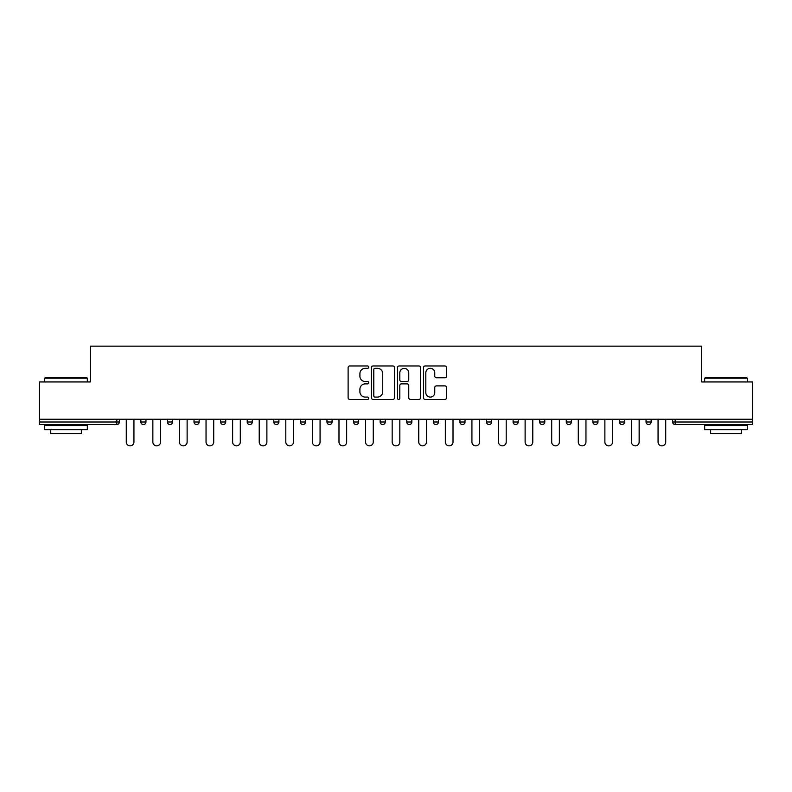 <?xml version="1.0" encoding="UTF-8"?>
<svg xmlns="http://www.w3.org/2000/svg" width="792" height="792" viewBox="0 0 792 792"><rect width="100%" height="100%" fill="white"/><g stroke="black" fill="none" stroke-linecap="round" stroke-linejoin="round"><path stroke-width="1.19" d="M368.726 367.142A1.168 1.168 0 0 0 367.557 365.973L349.787 365.973A1.673 1.673 0 0 0 348.114 367.646L348.114 397.762A1.673 1.673 0 0 0 349.787 399.435L367.557 399.435A1.168 1.168 0 0 0 368.726 398.267A1.168 1.168 0 0 0 367.557 397.089L365.26 397.089A5.356 5.356 0 0 1 359.905 391.743L359.905 389.228A5.356 5.356 0 0 1 365.26 383.873L367.557 383.873A1.168 1.168 0 0 0 368.726 382.704A1.168 1.168 0 0 0 367.557 381.536L365.26 381.536A5.356 5.356 0 0 1 359.905 376.18L359.905 373.675A5.356 5.356 0 0 1 365.26 368.32L367.557 368.32A1.168 1.168 0 0 0 368.726 367.142M444.896 377.774A1.673 1.673 0 0 0 446.569 376.101L446.569 367.646A1.673 1.673 0 0 0 444.896 365.973L425.155 365.973A1.673 1.673 0 0 0 423.482 367.646L423.482 397.762A1.673 1.673 0 0 0 425.155 399.435L444.896 399.435A1.673 1.673 0 0 0 446.569 397.762L446.569 387.555A1.673 1.673 0 0 0 444.896 385.882L436.442 385.882A1.673 1.673 0 0 0 434.768 387.555L434.768 392.614A4.475 4.475 0 0 1 430.294 397.089A4.475 4.475 0 0 1 425.819 392.614L425.819 372.794A4.475 4.475 0 0 1 430.294 368.32A4.475 4.475 0 0 1 434.768 372.794L434.768 376.101A1.673 1.673 0 0 0 436.442 377.774L444.896 377.774M39.6 419.265L39.6 381.942L90.397 381.942L90.397 346.144L701.603 346.144L701.603 381.942L752.4 381.942L752.4 419.265L39.6 419.265L39.6 421.997L116.81 421.997L116.81 419.265M394.535 367.646A1.673 1.673 0 0 0 392.862 365.973L373.121 365.973A1.673 1.673 0 0 0 371.448 367.646L371.448 397.762A1.673 1.673 0 0 0 373.121 399.435L392.862 399.435A1.673 1.673 0 0 0 394.535 397.762L394.535 367.646M399.138 365.973L418.879 365.973A1.673 1.673 0 0 1 420.552 367.646L420.552 397.762A1.673 1.673 0 0 1 418.879 399.435L410.434 399.435A1.673 1.673 0 0 1 408.761 397.762L408.761 385.546A1.673 1.673 0 0 0 407.088 383.873L401.475 383.873A1.673 1.673 0 0 0 399.802 385.546L399.802 398.267A1.168 1.168 0 0 1 398.633 399.435A1.168 1.168 0 0 1 397.465 398.267L397.465 367.646A1.673 1.673 0 0 1 399.138 365.973M116.81 424.552A2.554 2.554 0 0 0 119.364 421.997L116.81 421.997L116.81 424.552A2.554 2.554 0 0 0 119.364 421.997L119.364 419.265L119.364 421.997A2.554 2.554 0 0 1 116.81 424.552L39.6 424.552L39.6 421.997M752.4 419.265L752.4 424.552L675.19 424.552A2.554 2.554 0 0 1 672.636 421.997L672.636 419.265M140.847 419.265L140.847 421.997L140.847 419.265M143.401 424.552A2.554 2.554 0 0 1 140.847 421.997A2.554 2.554 0 0 0 143.401 424.552A2.554 2.554 0 0 0 145.956 421.997L145.956 419.265L145.956 421.997A2.554 2.554 0 0 1 143.401 424.552A2.554 2.554 0 0 1 140.847 421.997L145.956 421.997A2.554 2.554 0 0 1 143.401 424.552M167.429 421.997A2.554 2.554 0 0 0 169.993 424.552A2.554 2.554 0 0 0 172.547 421.997A2.554 2.554 0 0 1 169.993 424.552A2.554 2.554 0 0 0 172.547 421.997L172.547 419.265L172.547 421.997L167.429 421.997A2.554 2.554 0 0 0 169.993 424.552A2.554 2.554 0 0 1 167.429 421.997L167.429 419.265M194.02 419.265L194.02 421.997L194.02 419.265M199.138 419.265L199.138 421.997L199.138 419.265M220.612 419.265L220.612 421.997L220.612 419.265M225.73 419.265L225.73 421.997L225.73 419.265M247.203 421.997A2.554 2.554 0 0 0 249.757 424.552A2.554 2.554 0 0 0 252.311 421.997A2.554 2.554 0 0 1 249.757 424.552A2.554 2.554 0 0 0 252.311 421.997L252.311 419.265L252.311 421.997L247.203 421.997A2.554 2.554 0 0 0 249.757 424.552A2.554 2.554 0 0 1 247.203 421.997L247.203 419.265M278.903 419.265L278.903 421.997L273.794 421.997A2.554 2.554 0 0 0 276.349 424.552A2.554 2.554 0 0 1 273.794 421.997L273.794 419.265M300.376 419.265L300.376 421.997L300.376 419.265M305.494 419.265L305.494 421.997L305.494 419.265M326.967 419.265L326.967 421.997L326.967 419.265M332.086 419.265L332.086 421.997A2.554 2.554 0 0 1 329.531 424.552A2.554 2.554 0 0 1 326.967 421.997L332.086 421.997A2.554 2.554 0 0 1 329.531 424.552M353.559 419.265L353.559 421.997L353.559 419.265M358.677 419.265L358.677 421.997L358.677 419.265M380.15 419.265L380.15 421.997L380.15 419.265M385.258 419.265L385.258 421.997L385.258 419.265M406.742 419.265L406.742 421.997L406.742 419.265M411.85 419.265L411.85 421.997L411.85 419.265M433.323 419.265L433.323 421.997L433.323 419.265M438.441 419.265L438.441 421.997L438.441 419.265M459.914 419.265L459.914 421.997L459.914 419.265M465.033 419.265L465.033 421.997L465.033 419.265M491.624 419.265L491.624 421.997A2.554 2.554 0 0 1 489.06 424.552A2.554 2.554 0 0 1 486.506 421.997L486.506 419.265M518.206 419.265L518.206 421.997A2.554 2.554 0 0 1 515.651 424.552A2.554 2.554 0 0 1 513.097 421.997L513.097 419.265M544.797 419.265L544.797 421.997A2.554 2.554 0 0 1 542.243 424.552A2.554 2.554 0 0 1 539.689 421.997L539.689 419.265M571.388 419.265L571.388 421.997A2.554 2.554 0 0 1 568.834 424.552A2.554 2.554 0 0 1 566.27 421.997L566.27 419.265M595.416 424.552A2.554 2.554 0 0 0 597.98 421.997L597.98 419.265L597.98 421.997A2.554 2.554 0 0 1 595.416 424.552A2.554 2.554 0 0 1 592.861 421.997L592.861 419.265M624.571 419.265L624.571 421.997A2.554 2.554 0 0 1 622.007 424.552A2.554 2.554 0 0 1 619.453 421.997L619.453 419.265M646.044 419.265L646.044 421.997L646.044 419.265M651.153 419.265L651.153 421.997A2.554 2.554 0 0 1 648.598 424.552A2.554 2.554 0 0 1 646.044 421.997L651.153 421.997A2.554 2.554 0 0 1 648.598 424.552M196.584 424.552A2.554 2.554 0 0 1 194.02 421.997A2.554 2.554 0 0 0 196.584 424.552A2.554 2.554 0 0 0 199.138 421.997A2.554 2.554 0 0 1 196.584 424.552A2.554 2.554 0 0 1 194.02 421.997L199.138 421.997A2.554 2.554 0 0 1 196.584 424.552M223.166 424.552A2.554 2.554 0 0 1 220.612 421.997A2.554 2.554 0 0 0 223.166 424.552A2.554 2.554 0 0 0 225.73 421.997A2.554 2.554 0 0 1 223.166 424.552A2.554 2.554 0 0 1 220.612 421.997L225.73 421.997A2.554 2.554 0 0 1 223.166 424.552M276.349 424.552A2.554 2.554 0 0 0 278.903 421.997A2.554 2.554 0 0 1 276.349 424.552A2.554 2.554 0 0 1 273.794 421.997M302.94 424.552A2.554 2.554 0 0 1 300.376 421.997L305.494 421.997A2.554 2.554 0 0 1 302.94 424.552A2.554 2.554 0 0 0 305.494 421.997A2.554 2.554 0 0 1 302.94 424.552M356.113 424.552A2.554 2.554 0 0 1 353.559 421.997A2.554 2.554 0 0 0 356.113 424.552A2.554 2.554 0 0 0 358.677 421.997A2.554 2.554 0 0 1 356.113 424.552A2.554 2.554 0 0 1 353.559 421.997L358.677 421.997M382.704 424.552A2.554 2.554 0 0 1 380.15 421.997A2.554 2.554 0 0 0 382.704 424.552A2.554 2.554 0 0 0 385.258 421.997A2.554 2.554 0 0 1 382.704 424.552A2.554 2.554 0 0 1 380.15 421.997L385.258 421.997A2.554 2.554 0 0 1 382.704 424.552M409.296 424.552A2.554 2.554 0 0 1 406.742 421.997L411.85 421.997A2.554 2.554 0 0 1 409.296 424.552A2.554 2.554 0 0 0 411.85 421.997M435.887 424.552A2.554 2.554 0 0 1 433.323 421.997L438.441 421.997A2.554 2.554 0 0 1 435.887 424.552A2.554 2.554 0 0 0 438.441 421.997M462.469 424.552A2.554 2.554 0 0 1 459.914 421.997A2.554 2.554 0 0 0 462.469 424.552A2.554 2.554 0 0 0 465.033 421.997A2.554 2.554 0 0 1 462.469 424.552A2.554 2.554 0 0 1 459.914 421.997L465.033 421.997M374.962 368.32A1.168 1.168 0 0 0 373.794 369.488L373.794 395.921A1.168 1.168 0 0 0 374.962 397.089L377.388 397.089A5.356 5.356 0 0 0 382.744 391.743L382.744 373.675A5.356 5.356 0 0 0 377.388 368.32L374.962 368.32M408.761 372.874A4.475 4.475 0 0 0 404.286 368.399A4.475 4.475 0 0 0 399.802 372.874L399.802 379.863A1.673 1.673 0 0 0 401.475 381.536L407.088 381.536A1.673 1.673 0 0 0 408.761 379.863L408.761 372.874M126.274 442.015L126.274 419.265L126.274 442.015A3.831 3.831 0 0 0 130.106 445.856A3.831 3.831 0 0 0 133.937 442.015L133.937 419.265M44.708 378.19L45.223 377.675L86.813 377.675L87.328 378.19L44.708 378.19L44.708 381.942M87.328 429.66L44.708 429.66L44.708 425.403L87.328 425.403L87.328 429.66M81.358 429.66L81.358 433.58L50.678 433.58L50.678 429.66M704.672 378.19L705.187 377.675L746.777 377.675L747.292 378.19L704.672 378.19L704.672 381.942M747.292 429.66L704.672 429.66L704.672 425.403L747.292 425.403L747.292 429.66M741.322 429.66L741.322 433.58L710.642 433.58L710.642 429.66M152.856 442.015L152.856 419.265L152.856 442.015A3.831 3.831 0 0 0 156.697 445.856A3.831 3.831 0 0 0 160.529 442.015L160.529 419.265M179.447 442.015L179.447 419.265L179.447 442.015A3.831 3.831 0 0 0 183.289 445.856A3.831 3.831 0 0 0 187.12 442.015L187.12 419.265M206.039 442.015L206.039 419.265L206.039 442.015A3.831 3.831 0 0 0 209.87 445.856A3.831 3.831 0 0 0 213.711 442.015L213.711 419.265M232.63 442.015L232.63 419.265L232.63 442.015A3.831 3.831 0 0 0 236.462 445.856A3.831 3.831 0 0 0 240.303 442.015L240.303 419.265M259.222 442.015L259.222 419.265L259.222 442.015A3.831 3.831 0 0 0 263.053 445.856A3.831 3.831 0 0 0 266.884 442.015L266.884 419.265M285.803 442.015L285.803 419.265L285.803 442.015A3.831 3.831 0 0 0 289.644 445.856A3.831 3.831 0 0 0 293.476 442.015L293.476 419.265M312.394 442.015L312.394 419.265L312.394 442.015A3.831 3.831 0 0 0 316.236 445.856A3.831 3.831 0 0 0 320.067 442.015L320.067 419.265M338.986 442.015L338.986 419.265L338.986 442.015A3.831 3.831 0 0 0 342.817 445.856A3.831 3.831 0 0 0 346.658 442.015L346.658 419.265M365.577 442.015L365.577 419.265L365.577 442.015A3.831 3.831 0 0 0 369.409 445.856A3.831 3.831 0 0 0 373.25 442.015L373.25 419.265M392.169 442.015L392.169 419.265L392.169 442.015A3.831 3.831 0 0 0 396 445.856A3.831 3.831 0 0 0 399.831 442.015L399.831 419.265M418.75 442.015L418.75 419.265L418.75 442.015A3.831 3.831 0 0 0 422.591 445.856A3.831 3.831 0 0 0 426.423 442.015L426.423 419.265M445.342 442.015L445.342 419.265L445.342 442.015A3.831 3.831 0 0 0 449.183 445.856A3.831 3.831 0 0 0 453.014 442.015L453.014 419.265M471.933 442.015L471.933 419.265L471.933 442.015A3.831 3.831 0 0 0 475.764 445.856A3.831 3.831 0 0 0 479.606 442.015L479.606 419.265M498.524 442.015L498.524 419.265L498.524 442.015A3.831 3.831 0 0 0 502.356 445.856A3.831 3.831 0 0 0 506.197 442.015L506.197 419.265M525.116 442.015L525.116 419.265L525.116 442.015A3.831 3.831 0 0 0 528.947 445.856A3.831 3.831 0 0 0 532.778 442.015L532.778 419.265M551.697 442.015L551.697 419.265L551.697 442.015A3.831 3.831 0 0 0 555.538 445.856A3.831 3.831 0 0 0 559.37 442.015L559.37 419.265M578.289 442.015L578.289 419.265L578.289 442.015A3.831 3.831 0 0 0 582.13 445.856A3.831 3.831 0 0 0 585.961 442.015L585.961 419.265M604.88 442.015L604.88 419.265L604.88 442.015A3.831 3.831 0 0 0 608.711 445.856A3.831 3.831 0 0 0 612.553 442.015L612.553 419.265M631.471 442.015L631.471 419.265L631.471 442.015A3.831 3.831 0 0 0 635.303 445.856A3.831 3.831 0 0 0 639.144 442.015L639.144 419.265M658.063 442.015L658.063 419.265L658.063 442.015A3.831 3.831 0 0 0 661.894 445.856A3.831 3.831 0 0 0 665.726 442.015L665.726 419.265M675.19 419.265L675.19 421.997L752.4 421.997M672.636 421.997L675.19 421.997L675.19 424.552M489.06 424.552A2.554 2.554 0 0 0 491.624 421.997L486.506 421.997M515.651 424.552A2.554 2.554 0 0 0 518.206 421.997L513.097 421.997M542.243 424.552A2.554 2.554 0 0 0 544.797 421.997L539.689 421.997M568.834 424.552A2.554 2.554 0 0 0 571.388 421.997L566.27 421.997M597.98 421.997L592.861 421.997M622.007 424.552A2.554 2.554 0 0 0 624.571 421.997L619.453 421.997M87.328 381.942L87.328 378.19M77.606 425.403L77.606 424.552M54.43 425.403L54.43 424.552M747.292 381.942L747.292 378.19M737.57 425.403L737.57 424.552M714.394 425.403L714.394 424.552"/></g></svg>
